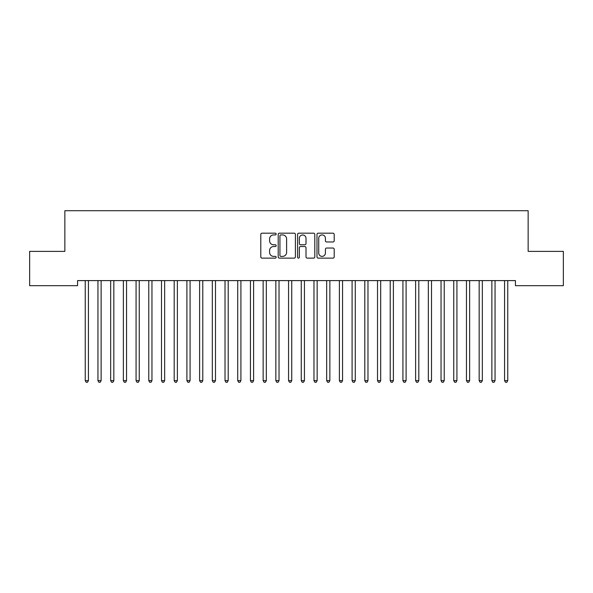 <?xml version="1.0" encoding="UTF-8"?>
<svg xmlns="http://www.w3.org/2000/svg" width="593" height="593" viewBox="0 0 593 593"><rect width="100%" height="100%" fill="white"/><g stroke="black" fill="none" stroke-linecap="round" stroke-linejoin="round"><path stroke-width="0.89" d="M276.168 234.057A0.875 0.875 0 0 0 275.293 233.182L262.047 233.182A1.245 1.245 0 0 0 260.794 234.435L260.794 256.888A1.245 1.245 0 0 0 262.047 258.133L275.293 258.133A0.875 0.875 0 0 0 276.168 257.258A0.875 0.875 0 0 0 275.293 256.384L273.581 256.384A3.988 3.988 0 0 1 269.593 252.396L269.593 250.52A3.988 3.988 0 0 1 273.581 246.532L275.293 246.532A0.875 0.875 0 0 0 276.168 245.658A0.875 0.875 0 0 0 275.293 244.783L273.581 244.783A3.988 3.988 0 0 1 269.593 240.795L269.593 238.92A3.988 3.988 0 0 1 273.581 234.932L275.293 234.932A0.875 0.875 0 0 0 276.168 234.057M332.955 241.981A1.245 1.245 0 0 0 334.2 240.728L334.2 234.435A1.245 1.245 0 0 0 332.955 233.182L318.233 233.182A1.245 1.245 0 0 0 316.988 234.435L316.988 256.888A1.245 1.245 0 0 0 318.233 258.133L332.955 258.133A1.245 1.245 0 0 0 334.2 256.888L334.2 249.275A1.245 1.245 0 0 0 332.955 248.03L326.654 248.03A1.245 1.245 0 0 0 325.409 249.275L325.409 253.048A3.336 3.336 0 0 1 322.073 256.384A3.336 3.336 0 0 1 318.73 253.048L318.73 238.267A3.336 3.336 0 0 1 322.073 234.932A3.336 3.336 0 0 1 325.409 238.267L325.409 240.728A1.245 1.245 0 0 0 326.654 241.981L332.955 241.981M515.443 280.6L77.557 280.6L77.557 285.685L29.65 285.685L29.65 251.38L64.852 251.38L64.852 210.715L528.148 210.715L528.148 251.38L563.35 251.38L563.35 285.685L515.443 285.685L515.443 280.6M295.41 234.435A1.245 1.245 0 0 0 294.158 233.182L279.444 233.182A1.245 1.245 0 0 0 278.199 234.435L278.199 256.888A1.245 1.245 0 0 0 279.444 258.133L294.158 258.133A1.245 1.245 0 0 0 295.41 256.888L295.41 234.435M298.842 233.182L313.556 233.182A1.245 1.245 0 0 1 314.801 234.435L314.801 256.888A1.245 1.245 0 0 1 313.556 258.133L307.256 258.133A1.245 1.245 0 0 1 306.01 256.888L306.01 247.778A1.245 1.245 0 0 0 304.765 246.532L300.584 246.532A1.245 1.245 0 0 0 299.339 247.778L299.339 257.258A0.875 0.875 0 0 1 298.464 258.133A0.875 0.875 0 0 1 297.59 257.258L297.59 234.435A1.245 1.245 0 0 1 298.842 233.182M280.815 234.932A0.875 0.875 0 0 0 279.94 235.806L279.94 255.509A0.875 0.875 0 0 0 280.815 256.384L282.624 256.384A3.988 3.988 0 0 0 286.612 252.396L286.612 238.92A3.988 3.988 0 0 0 282.624 234.932L280.815 234.932M306.01 238.334A3.336 3.336 0 0 0 302.675 234.991A3.336 3.336 0 0 0 299.339 238.334L299.339 243.538A1.245 1.245 0 0 0 300.584 244.783L304.765 244.783A1.245 1.245 0 0 0 306.01 243.538L306.01 238.334M85.155 280.793A1.268 1.268 -179.3 0 1 85.244 281.267A1.268 1.268 179.6 0 0 85.155 280.793L85.073 280.6M88.587 280.6L88.513 280.793A1.268 1.268 179.6 0 0 88.424 281.267L88.424 380.632L85.244 380.632L85.244 281.267M88.424 380.632L87.468 382.285L86.2 382.285L85.244 380.632M101.129 281.267A1.268 1.268 -179.3 0 1 101.218 280.793A1.268 1.268 179.6 0 0 101.129 281.267L101.129 380.632L97.949 380.632L97.949 281.267A1.268 1.268 179.6 0 0 97.86 280.793A1.268 1.268 -179.3 0 1 97.949 281.267M113.834 281.267A1.268 1.268 -179.3 0 1 113.93 280.793A1.268 1.268 179.6 0 0 113.834 281.267L113.834 380.632L110.661 380.632L110.661 281.267A1.268 1.268 179.6 0 0 110.565 280.793A1.268 1.268 -179.3 0 1 110.661 281.267M101.129 380.632L100.173 382.285L98.905 382.285L97.949 380.632M113.834 380.632L112.885 382.285L111.61 382.285L110.661 380.632M126.539 281.267A1.268 1.268 -179.3 0 1 126.635 280.793A1.268 1.268 179.6 0 0 126.539 281.267L126.539 380.632L123.366 380.632L123.366 281.267A1.268 1.268 179.6 0 0 123.27 280.793A1.268 1.268 -179.3 0 1 123.366 281.267M139.251 281.267A1.268 1.268 -179.3 0 1 139.34 280.793A1.268 1.268 179.6 0 0 139.251 281.267L139.251 380.632L136.071 380.632L136.071 281.267A1.268 1.268 179.6 0 0 135.982 280.793A1.268 1.268 -179.3 0 1 136.071 281.267M126.539 380.632L125.59 382.285L124.315 382.285L123.366 380.632M139.251 380.632L138.295 382.285L137.027 382.285L136.071 380.632M151.956 281.267A1.268 1.268 -179.3 0 1 152.045 280.793A1.268 1.268 179.6 0 0 151.956 281.267L151.956 380.632L148.776 380.632L148.776 281.267A1.268 1.268 179.6 0 0 148.687 280.793A1.268 1.268 -179.3 0 1 148.776 281.267M151.956 380.632L151 382.285L149.732 382.285L148.776 380.632M164.661 281.267A1.268 1.268 -179.3 0 1 164.758 280.793A1.268 1.268 179.6 0 0 164.661 281.267L164.661 380.632L161.489 380.632L161.489 281.267A1.268 1.268 179.6 0 0 161.392 280.793A1.268 1.268 -179.3 0 1 161.489 281.267M164.661 380.632L163.712 382.285L162.438 382.285L161.489 380.632M177.374 281.267A1.268 1.268 -179.3 0 1 177.463 280.793A1.268 1.268 179.6 0 0 177.374 281.267L177.374 380.632L174.194 380.632L174.194 281.267A1.268 1.268 179.6 0 0 174.105 280.793A1.268 1.268 -179.3 0 1 174.194 281.267M177.374 380.632L176.417 382.285L175.15 382.285L174.194 380.632M190.079 281.267A1.268 1.268 -179.3 0 1 190.168 280.793A1.268 1.268 179.6 0 0 190.079 281.267L190.079 380.632L186.899 380.632L186.899 281.267A1.268 1.268 179.6 0 0 186.81 280.793A1.268 1.268 -179.3 0 1 186.899 281.267M190.079 380.632L189.123 382.285L187.855 382.285L186.899 380.632M202.784 281.267A1.268 1.268 -179.3 0 1 202.88 280.793A1.268 1.268 179.6 0 0 202.784 281.267L202.784 380.632L199.611 380.632L199.611 281.267A1.268 1.268 179.6 0 0 199.515 280.793A1.268 1.268 -179.3 0 1 199.611 281.267M202.784 380.632L201.835 382.285L200.56 382.285L199.611 380.632M215.489 281.267A1.268 1.268 -179.3 0 1 215.585 280.793A1.268 1.268 179.6 0 0 215.489 281.267L215.489 380.632L212.316 380.632L212.316 281.267A1.268 1.268 179.6 0 0 212.22 280.793A1.268 1.268 -179.3 0 1 212.316 281.267M215.489 380.632L214.54 382.285L213.265 382.285L212.316 380.632M228.201 281.267A1.268 1.268 -179.3 0 1 228.29 280.793A1.268 1.268 179.6 0 0 228.201 281.267L228.201 380.632L225.021 380.632L225.021 281.267A1.268 1.268 179.6 0 0 224.932 280.793A1.268 1.268 -179.3 0 1 225.021 281.267M228.201 380.632L227.245 382.285L225.977 382.285L225.021 380.632M240.906 281.267A1.268 1.268 -179.3 0 1 240.995 280.793A1.268 1.268 179.6 0 0 240.906 281.267L240.906 380.632L237.726 380.632L237.726 281.267A1.268 1.268 179.6 0 0 237.637 280.793A1.268 1.268 -179.3 0 1 237.726 281.267M240.906 380.632L239.95 382.285L238.682 382.285L237.726 380.632M253.611 281.267A1.268 1.268 -179.3 0 1 253.708 280.793A1.268 1.268 179.6 0 0 253.611 281.267L253.611 380.632L250.439 380.632L250.439 281.267A1.268 1.268 179.6 0 0 250.342 280.793A1.268 1.268 -179.3 0 1 250.439 281.267M253.611 380.632L252.662 382.285L251.388 382.285L250.439 380.632M266.324 281.267A1.268 1.268 -179.3 0 1 266.413 280.793A1.268 1.268 179.6 0 0 266.324 281.267L266.324 380.632L263.144 380.632L263.144 281.267A1.268 1.268 179.6 0 0 263.055 280.793A1.268 1.268 -179.3 0 1 263.144 281.267M266.324 380.632L265.368 382.285L264.1 382.285L263.144 380.632M279.029 281.267A1.268 1.268 -179.3 0 1 279.118 280.793A1.268 1.268 179.6 0 0 279.029 281.267L279.029 380.632L275.849 380.632L275.849 281.267A1.268 1.268 179.6 0 0 275.76 280.793A1.268 1.268 -179.3 0 1 275.849 281.267M279.029 380.632L278.073 382.285L276.805 382.285L275.849 380.632M291.734 281.267A1.268 1.268 -179.3 0 1 291.83 280.793A1.268 1.268 179.6 0 0 291.734 281.267L291.734 380.632L288.561 380.632L288.561 281.267A1.268 1.268 179.6 0 0 288.465 280.793A1.268 1.268 -179.3 0 1 288.561 281.267M291.734 380.632L290.785 382.285L289.51 382.285L288.561 380.632M304.439 281.267A1.268 1.268 -179.3 0 1 304.535 280.793A1.268 1.268 179.6 0 0 304.439 281.267L304.439 380.632L301.266 380.632L301.266 281.267A1.268 1.268 179.6 0 0 301.17 280.793A1.268 1.268 -179.3 0 1 301.266 281.267M304.439 380.632L303.49 382.285L302.215 382.285L301.266 380.632M317.151 281.267A1.268 1.268 -179.3 0 1 317.24 280.793A1.268 1.268 179.6 0 0 317.151 281.267L317.151 380.632L313.971 380.632L313.971 281.267A1.268 1.268 179.6 0 0 313.882 280.793A1.268 1.268 -179.3 0 1 313.971 281.267M317.151 380.632L316.195 382.285L314.927 382.285L313.971 380.632M329.856 281.267A1.268 1.268 -179.3 0 1 329.945 280.793A1.268 1.268 179.6 0 0 329.856 281.267L329.856 380.632L326.676 380.632L326.676 281.267A1.268 1.268 179.6 0 0 326.587 280.793A1.268 1.268 -179.3 0 1 326.676 281.267M329.856 380.632L328.9 382.285L327.632 382.285L326.676 380.632M342.561 281.267A1.268 1.268 -179.3 0 1 342.658 280.793A1.268 1.268 179.6 0 0 342.561 281.267L342.561 380.632L339.389 380.632L339.389 281.267A1.268 1.268 179.6 0 0 339.292 280.793A1.268 1.268 -179.3 0 1 339.389 281.267M342.561 380.632L341.612 382.285L340.338 382.285L339.389 380.632M355.274 281.267A1.268 1.268 -179.3 0 1 355.363 280.793A1.268 1.268 179.6 0 0 355.274 281.267L355.274 380.632L352.094 380.632L352.094 281.267A1.268 1.268 179.6 0 0 352.005 280.793A1.268 1.268 -179.3 0 1 352.094 281.267M355.274 380.632L354.317 382.285L353.05 382.285L352.094 380.632M367.979 281.267A1.268 1.268 -179.3 0 1 368.068 280.793A1.268 1.268 179.6 0 0 367.979 281.267L367.979 380.632L364.799 380.632L364.799 281.267A1.268 1.268 179.6 0 0 364.71 280.793A1.268 1.268 -179.3 0 1 364.799 281.267M367.979 380.632L367.023 382.285L365.755 382.285L364.799 380.632M380.684 281.267A1.268 1.268 -179.3 0 1 380.78 280.793A1.268 1.268 179.6 0 0 380.684 281.267L380.684 380.632L377.511 380.632L377.511 281.267A1.268 1.268 179.6 0 0 377.415 280.793A1.268 1.268 -179.3 0 1 377.511 281.267M380.684 380.632L379.735 382.285L378.46 382.285L377.511 380.632M393.389 281.267A1.268 1.268 -179.3 0 1 393.485 280.793A1.268 1.268 179.6 0 0 393.389 281.267L393.389 380.632L390.216 380.632L390.216 281.267A1.268 1.268 179.6 0 0 390.12 280.793A1.268 1.268 -179.3 0 1 390.216 281.267M393.389 380.632L392.44 382.285L391.165 382.285L390.216 380.632M406.101 281.267A1.268 1.268 -179.3 0 1 406.19 280.793A1.268 1.268 179.6 0 0 406.101 281.267L406.101 380.632L402.921 380.632L402.921 281.267A1.268 1.268 179.6 0 0 402.832 280.793A1.268 1.268 -179.3 0 1 402.921 281.267M406.101 380.632L405.145 382.285L403.877 382.285L402.921 380.632M418.806 281.267A1.268 1.268 -179.3 0 1 418.895 280.793A1.268 1.268 179.6 0 0 418.806 281.267L418.806 380.632L415.626 380.632L415.626 281.267A1.268 1.268 179.6 0 0 415.537 280.793A1.268 1.268 -179.3 0 1 415.626 281.267M418.806 380.632L417.85 382.285L416.582 382.285L415.626 380.632M431.511 281.267A1.268 1.268 -179.3 0 1 431.608 280.793A1.268 1.268 179.6 0 0 431.511 281.267L431.511 380.632L428.339 380.632L428.339 281.267A1.268 1.268 179.6 0 0 428.242 280.793A1.268 1.268 -179.3 0 1 428.339 281.267M431.511 380.632L430.562 382.285L429.288 382.285L428.339 380.632M444.224 281.267A1.268 1.268 -179.3 0 1 444.313 280.793A1.268 1.268 179.6 0 0 444.224 281.267L444.224 380.632L441.044 380.632L441.044 281.267A1.268 1.268 179.6 0 0 440.955 280.793A1.268 1.268 -179.3 0 1 441.044 281.267M444.224 380.632L443.267 382.285L442 382.285L441.044 380.632M456.929 281.267A1.268 1.268 -179.3 0 1 457.018 280.793A1.268 1.268 179.6 0 0 456.929 281.267L456.929 380.632L453.749 380.632L453.749 281.267A1.268 1.268 179.6 0 0 453.66 280.793A1.268 1.268 -179.3 0 1 453.749 281.267M456.929 380.632L455.973 382.285L454.705 382.285L453.749 380.632M469.634 281.267A1.268 1.268 -179.3 0 1 469.73 280.793A1.268 1.268 179.6 0 0 469.634 281.267L469.634 380.632L466.461 380.632L466.461 281.267A1.268 1.268 179.6 0 0 466.365 280.793A1.268 1.268 -179.3 0 1 466.461 281.267M469.634 380.632L468.685 382.285L467.41 382.285L466.461 380.632M482.339 281.267A1.268 1.268 -179.3 0 1 482.435 280.793A1.268 1.268 179.6 0 0 482.339 281.267L482.339 380.632L479.166 380.632L479.166 281.267A1.268 1.268 179.6 0 0 479.07 280.793A1.268 1.268 -179.3 0 1 479.166 281.267M482.339 380.632L481.39 382.285L480.115 382.285L479.166 380.632M495.051 281.267A1.268 1.268 -179.3 0 1 495.14 280.793A1.268 1.268 179.6 0 0 495.051 281.267L495.051 380.632L491.871 380.632L491.871 281.267A1.268 1.268 179.6 0 0 491.782 280.793A1.268 1.268 -179.3 0 1 491.871 281.267M495.051 380.632L494.095 382.285L492.827 382.285L491.871 380.632M507.756 281.267A1.268 1.268 -179.3 0 1 507.845 280.793A1.268 1.268 179.6 0 0 507.756 281.267L507.756 380.632L504.576 380.632L504.576 281.267A1.268 1.268 179.6 0 0 504.487 280.793A1.268 1.268 -179.3 0 1 504.576 281.267M507.756 380.632L506.8 382.285L505.532 382.285L504.576 380.632"/></g></svg>
